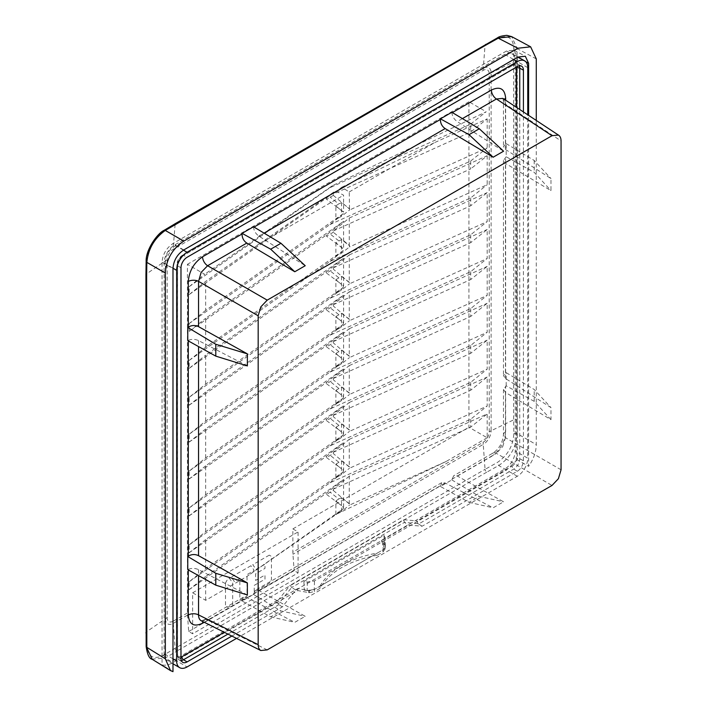 <?xml version="1.0" encoding="UTF-8"?>
<svg xmlns="http://www.w3.org/2000/svg" width="707" height="707" viewBox="0 0 707 707"><rect width="100%" height="100%" fill="white"/><g stroke="black" fill="none" stroke-linecap="round" stroke-linejoin="round"><path stroke-width="0.53" stroke-dasharray="3.54 2.65" d="M188.689 631.501L294.13 570.629L298.08 572.909L192.649 633.781L188.689 631.501L187.505 615.134A29.526 17.048 60 0 1 187.426 612.987L187.426 264.312L204.677 274.272L189.167 286.662L189.167 294.563L205.666 281.386L335.498 190.855L343.593 195.212L343.593 212.047L339.563 209.033L343.319 212.233L343.319 213.602L335.869 219.585L341.534 216.307L349.523 210.023L349.523 208.653L341.534 202.626L341.534 216.307M298.08 572.909L298.08 531.92L292.866 528.907L292.866 552.114A29.526 17.048 -120 0 0 292.945 554.261L294.13 570.629M205.666 600.314L205.666 576.479L343.593 479.514L343.593 507.131L339.563 504.126L343.319 507.326L343.319 508.695L246.663 576.638L205.666 600.314L192.649 592.793L192.649 633.781M192.649 592.793L298.08 531.92M343.319 213.602L205.666 310.373L205.666 281.386M205.666 568.578L205.666 539.591L343.593 442.626L343.593 470.243L339.563 467.239L343.319 470.438L343.319 471.808L205.666 568.578L189.167 581.755L189.167 589.647L205.666 576.479M205.666 531.691L205.666 502.704L343.593 405.738L343.593 433.364L339.563 430.36L343.319 433.55L343.319 434.92L205.666 531.691L189.167 544.867L189.167 552.768L205.666 539.591M205.666 494.803L205.666 465.816L343.593 368.86L343.593 396.477L339.563 393.472L343.319 396.662L343.319 398.032L205.666 494.803L189.167 507.979L189.167 515.88L205.666 502.704M205.666 457.915L205.666 428.928L343.593 331.972L343.593 359.589L339.563 356.584L343.319 359.783L343.319 361.153L205.666 457.915L189.167 471.092L189.167 478.993L205.666 465.816M205.666 421.036L205.666 392.04L343.593 295.084L343.593 322.701L339.563 319.697L343.319 322.896L343.319 324.266L205.666 421.036L189.167 434.204L189.167 442.105L205.666 428.928M205.666 384.148L205.666 355.161L343.593 258.196L343.593 285.814L339.563 282.809L343.319 286.008L343.319 287.378L205.666 384.148L189.167 397.325L189.167 405.217L205.666 392.04M205.666 310.373L189.167 323.55L189.167 331.442L326.519 234.892L343.593 221.309L343.593 248.926L335.869 242.784L341.534 239.514L349.249 245.665L349.249 218.039L333.333 230.959L333.333 232.258L326.519 236.2L339.563 245.921L343.319 249.12L343.319 250.49L205.666 347.261L189.167 360.437L189.167 368.329L205.666 355.161M205.666 347.261L205.666 318.274L343.593 221.309M189.167 331.442L205.666 318.274M189.167 294.563L326.519 198.004L335.498 190.855M257.71 244.799L343.593 195.212M349.523 208.653L349.249 191.942L341.711 187.275L333.333 194.072L333.333 195.379L326.519 199.312L339.563 209.033L335.869 205.896L335.869 219.585M326.519 199.312L326.519 198.004M189.167 323.55L329.922 224.596L338.697 217.588M329.922 224.596L470.676 161.019L470.676 168.911L333.333 230.959M326.519 236.2L326.519 234.892M470.676 161.019L487.176 147.843L349.523 210.023M333.333 195.379L349.249 208.777M349.249 191.942L435.132 142.363L487.176 118.856L470.676 132.032L333.333 194.072M341.711 187.275L435.132 142.363M189.167 286.662L329.922 187.709L470.676 124.132L470.676 132.032M470.676 124.132L486.186 111.741L332.582 185.588L204.677 274.272M329.922 187.709L332.582 185.588M487.176 437.783L446.179 461.45L349.523 505.116L349.249 503.861L349.249 476.244L487.176 413.949L487.176 437.783L468.935 427.249L468.935 101.781L486.186 111.741M468.935 101.781L187.426 264.312M487.176 118.856L487.176 147.843M349.249 218.039L487.176 155.743L470.676 168.911M487.176 155.743L487.176 184.73L349.523 246.911L349.523 245.541L333.333 232.258M189.167 360.437L329.922 261.484L470.676 197.907L487.176 184.73M470.676 197.907L470.676 205.799L487.176 192.631L487.176 221.618L349.523 283.799L349.523 282.42L345.493 279.389L349.249 282.544L349.249 254.927L333.333 267.847L333.333 269.146L326.519 273.079L326.519 271.78L343.593 258.196M189.167 397.325L329.922 298.372L470.676 234.795L487.176 221.618M470.676 234.795L470.676 242.687L487.176 229.51L487.176 258.506L349.523 320.678L349.523 319.308L345.493 316.268L349.249 319.431L349.249 291.814L333.333 304.726L333.333 306.034L326.519 309.966L326.519 308.659L343.593 295.084M189.167 434.204L329.922 335.259L470.676 271.674L487.176 258.506M470.676 271.674L470.676 279.574L487.176 266.398L487.176 295.385L349.523 357.565L349.523 356.195L345.493 353.155L349.249 356.319L349.249 328.702L333.333 341.614L333.333 342.922L326.519 346.854L326.519 345.546L343.593 331.972M189.167 471.092L329.922 372.147L470.676 308.561L487.176 295.385M470.676 308.561L470.676 316.462L487.176 303.285L487.176 332.272L349.523 394.453L349.523 393.083L345.493 390.043L349.249 393.207L349.249 365.59L333.333 378.501L333.333 379.809L326.519 383.742L326.519 382.434L343.593 368.86M189.167 507.979L329.922 409.026L470.676 345.449L487.176 332.272M470.676 345.449L470.676 353.35L487.176 340.173L487.176 369.16L349.523 431.341L349.523 429.971L345.493 426.931L349.249 430.095L349.249 402.477L333.333 415.389L333.333 416.697L326.519 420.63L326.519 419.322L343.593 405.738M189.167 544.867L329.922 445.914L470.676 382.337L487.176 369.16M470.676 382.337L470.676 390.237L487.176 377.061L487.176 406.048L349.523 468.228L349.523 466.859L345.493 463.819L349.249 466.982L349.249 439.356L333.333 452.277L333.333 453.576L326.519 457.517L326.519 456.209L343.593 442.626M189.167 581.755L329.922 482.801L470.676 419.224L487.176 406.048M470.676 419.224L470.676 427.116L487.176 413.949M338.697 240.787L329.922 233.805M341.534 239.514L341.534 253.194L349.523 246.911M329.922 261.484L338.697 254.476L341.534 253.194M335.869 242.784L335.869 256.464L338.697 254.476M343.319 250.49L335.869 256.464M189.167 368.329L326.519 271.78M333.333 267.847L470.676 205.799M326.519 273.079L339.563 282.809L335.869 279.672L335.869 293.352L341.534 290.082L349.523 283.799M343.319 287.378L335.869 293.352M329.922 298.372L338.697 291.364M189.167 405.217L326.519 308.659M333.333 304.726L470.676 242.687M335.869 279.672L341.534 276.393L345.493 279.389L333.333 269.146M341.534 276.393L341.534 290.082M349.249 254.927L487.176 192.631M338.697 277.674L329.922 270.684M326.519 309.966L339.563 319.697L335.869 316.55L335.869 330.24L341.534 326.97L349.523 320.678M343.319 324.266L335.869 330.24M329.922 335.259L338.697 328.251M189.167 442.105L326.519 345.546M333.333 341.614L470.676 279.574M335.869 316.55L341.534 313.281L345.493 316.268L333.333 306.034M341.534 313.281L341.534 326.97M349.249 291.814L487.176 229.51M338.697 314.562L329.922 307.572M326.519 346.854L339.563 356.584L335.869 353.438L335.869 367.127L341.534 363.858L349.523 357.565M343.319 361.153L335.869 367.127M329.922 372.147L338.697 365.139M189.167 478.993L326.519 382.434M333.333 378.501L470.676 316.462M335.869 353.438L341.534 350.168L345.493 353.155L333.333 342.922M341.534 350.168L341.534 363.858M349.249 328.702L487.176 266.398M338.697 351.45L329.922 344.459M326.519 383.742L339.563 393.472L335.869 390.326L335.869 404.015L341.534 400.745L349.523 394.453M343.319 398.032L335.869 404.015M329.922 409.026L338.697 402.018M189.167 515.88L326.519 419.322M333.333 415.389L470.676 353.35M335.869 390.326L341.534 387.056L345.493 390.043L333.333 379.809M341.534 387.056L341.534 400.745M349.249 365.59L487.176 303.285M338.697 388.337L329.922 381.347M326.519 420.63L339.563 430.36L335.869 427.214L335.869 440.903L341.534 437.624L349.523 431.341M343.319 434.92L335.869 440.903M329.922 445.914L338.697 438.906M189.167 552.768L326.519 456.209M333.333 452.277L470.676 390.237M335.869 427.214L341.534 423.944L345.493 426.931L333.333 416.697M341.534 423.944L341.534 437.624M349.249 402.477L487.176 340.173M338.697 425.225L329.922 418.235M326.519 457.517L339.563 467.239L335.869 464.101L335.869 477.782L341.534 474.512L349.523 468.228M343.319 471.808L335.869 477.782M329.922 482.801L338.697 475.793M189.167 589.647L326.519 493.097L343.593 479.514M349.249 476.244L333.333 489.164L333.333 490.464L326.519 494.396L326.519 493.097M333.333 489.164L470.676 427.116M335.869 464.101L341.534 460.831L345.493 463.819L333.333 453.576M341.534 460.831L341.534 474.512M349.249 439.356L487.176 377.061M338.697 462.104L329.922 455.122M326.519 494.396L339.563 504.126L335.869 500.989L335.869 514.669L338.697 512.681L246.663 576.638M343.319 508.695L335.869 514.669M338.697 512.681L341.534 511.4L349.523 505.116M446.179 461.45L337.31 513.786M349.523 503.746L345.493 500.706L349.249 503.861M341.534 511.4L341.534 497.71L345.493 500.706L333.333 490.464M341.534 497.71L338.697 498.992L329.922 492.001M338.697 498.992L335.869 500.989M292.866 528.907L468.935 427.249M187.505 615.134L173.286 623.344A11.126 6.425 -60 0 1 165.42 618.802L165.42 260.892A11.126 6.425 -60 0 1 173.286 247.264L483.243 68.314A11.126 6.425 -60 0 1 491.109 72.856L491.109 430.766L513.627 419.861L513.821 433.585C513.114 446.099 507.52 455.785 497.039 462.652L485.055 469.351L483.243 444.394L292.945 554.261M187.426 612.987L173.206 621.197A29.526 17.048 -120 0 0 173.286 623.344L175.097 648.301L163.52 655.212C153.622 660.108 148.028 656.874 146.738 645.526L146.526 631.802L165.42 618.802A29.526 17.048 180 0 1 167.161 617.706L167.161 259.796A8.555 4.94 -60 0 1 173.206 249.324L483.164 70.373A8.555 4.94 -60 0 1 489.209 73.864L489.209 431.774A8.555 4.94 -60 0 1 483.164 442.246L292.866 552.114M167.161 259.796A29.526 17.048 -0 0 0 165.42 260.892L146.526 273.892L146.738 260.406C148.028 248.228 153.622 238.542 163.52 231.33L175.097 224.402L173.286 247.264A29.526 17.048 -120 0 0 173.206 249.324M483.164 70.373A29.526 17.048 60 0 1 483.243 68.314L485.055 45.451L497.039 38.779C507.52 34.219 513.114 37.453 513.821 48.465L513.627 61.951L491.109 72.856A29.526 17.048 0 0 0 489.209 73.864M486.752 472.17L176.803 651.12A2.457 1.423 -120 0 1 175.097 648.301L485.055 469.351A2.457 1.423 60 0 0 486.752 472.17L498.682 465.515C510.171 457.95 516.313 447.31 517.126 433.577L516.914 62.013A2.457 1.423 0 0 0 513.627 61.951L513.627 419.861A2.457 1.423 180 0 1 516.914 419.923M536.277 120.437L536.277 444.632C536.145 451.897 533.591 459.135 528.615 466.328L528.615 115.374M172.985 663.785L167.17 660.426A14.767 8.519 -60 0 0 174.549 659.702L297.735 588.577L309.295 590.584L309.295 592.722L297.735 590.566L172.826 662.68C168.867 664.933 165.27 665.667 162.044 664.88L162.044 262.315C162.681 254.379 166.278 248.157 172.835 243.632L506.504 50.992L513.998 50.162L517.285 57.223L517.285 459.789L528.615 466.328M517.285 459.789L506.504 470.031L381.594 542.145L385.076 548.968L382.911 552.017L377.423 555.189L377.423 553.015L382.911 549.852A7.379 4.26 0 0 0 385.076 546.838L381.594 540.157L504.78 469.041A14.767 8.519 -60 0 0 515.217 450.96L527.749 458.189L527.749 114.799M382.911 552.017L383.167 549.701L314.509 589.338L320.006 586.165L320.006 588.339C329.798 571.698 348.94 560.651 377.423 555.189M320.006 588.339L314.509 591.512L314.509 589.338A7.379 4.26 -0 0 1 309.295 590.584M309.295 592.722L314.509 591.512M385.076 548.968L385.076 546.838M383.167 549.701C385.076 548.526 385.713 547.156 385.076 545.583L384.316 543.939L385.333 546.617L383.167 549.701L382.947 541.394L385.112 538.31L383.936 535.287L303.904 581.49L307.351 582.02L314.482 580.915L382.947 541.394M236.509 638.394L517.312 476.271A14.767 8.519 120 0 0 527.749 458.189M314.262 589.488L307.13 590.592L304.284 590.151L307.13 590.592L314.262 589.488L314.482 580.915M167.17 660.426A14.767 8.519 -60 0 1 164.112 653.675L164.112 263.11A14.767 8.519 -60 0 1 174.549 245.029L504.78 54.368A14.767 8.519 -60 0 1 512.16 53.644A14.767 8.519 -60 0 1 515.217 60.395L515.217 450.96M320.006 586.165A87.88 50.736 180 0 1 377.423 553.015L320.006 586.165M308.729 590.584L308.729 592.722M297.735 588.577L297.735 590.566M381.594 540.157L381.594 542.145M151.97 659.136L165.279 658.005L176.803 651.12M172.985 671.65L162.044 664.88M516.914 62.013L517.126 48.589L511.709 36.64M385.076 546.511L385.076 548.641M231.861 636.061L282.279 606.951L295.862 590.062L408.531 525.018L422.106 526.229L517.312 471.26A8.625 4.976 -60 0 0 523.41 460.699L523.41 111.936M422.106 526.229L418.597 524.02L513.768 469.077A8.449 4.878 120 0 0 519.742 458.728L519.742 109.514M517.312 471.26L513.768 469.077A2.457 1.423 -120 0 1 512.089 466.099L417.139 520.918L417.757 523.604L418.597 524.02M417.757 523.604L404.395 522.411L403.777 519.725L290.17 585.308L291.637 587.508L404.395 522.411L408.531 525.018M295.862 590.062L291.637 587.508L278.275 604.132L276.808 601.931L290.17 585.308M282.279 606.951L278.275 604.132M550.983 419.666L534.192 401.337L506.177 385.81L503.481 389.477L505.47 392.438L550.983 419.666L550.983 407.612L505.47 378.484L503.481 375.629L506.177 372.66L534.192 389.486L550.983 407.612M506.177 385.81L506.177 372.66M506.177 156.777L503.481 160.445L505.47 163.405L550.983 190.634L550.983 178.579L505.47 149.451L503.481 146.596L506.177 143.627L506.177 156.777L534.192 172.305L550.983 190.634M451.844 112.263L451.888 112.846C452.365 116.452 454.141 119.368 457.226 121.604L503.561 151.201M253.495 226.77L253.539 227.362C254.016 230.968 255.801 233.884 258.877 236.111L305.221 265.717M247.362 365.926L198.552 340.597C195.088 339.042 191.668 338.962 188.301 340.35L187.77 340.606M247.362 594.958L198.552 569.63C195.088 568.074 191.668 567.995 188.301 569.382L187.77 569.639M242.103 601.012L243.332 597.194L246.796 597.486L294.775 622.337L305.221 616.31L258.877 590.504L255.324 590.265L253.495 594.428L242.103 601.012L270.693 616.858L280.953 610.936L305.221 616.31M440.452 486.496L441.681 482.678L445.145 482.969L493.124 507.82L503.561 501.793L457.226 475.988L453.673 475.758L451.844 479.92L440.452 486.496L469.041 502.341L479.302 496.42L503.561 501.793M502.748 446.568L505.47 437.704A7.379 4.26 180 0 1 503.481 434.796A7.379 4.26 180 0 1 505.646 431.783C504.798 442.273 500.052 450.5 491.383 456.475A7.379 4.26 60 0 1 492.912 453.099A7.379 4.26 60 0 1 496.429 453.364L502.748 446.568M451.844 479.92L479.302 496.42M469.041 502.341L493.124 507.82M253.495 594.428L280.953 610.936M270.693 616.858L294.775 622.337M201.124 620.711L207.602 620.11A7.379 4.26 -120 0 0 204.093 619.853A7.379 4.26 -120 0 0 202.803 621.559M504.321 99.316A7.379 4.26 0 0 0 503.481 101.287A7.379 4.26 0 0 0 505.47 104.194C505.381 101.313 504.471 99.342 502.748 98.291M506.177 143.627L534.192 160.454L550.983 178.579M534.192 160.454L534.192 172.305M534.192 401.337L534.192 389.486M384.316 543.939L383.936 535.287M303.904 581.49L304.284 590.151M335.869 205.896L338.697 203.908L329.922 196.917M338.697 203.908L341.534 202.626M225.498 582.904L225.498 606.111L227.654 607.357L232.674 604.458L232.683 582.904L229.36 578.193L227.654 579.174L225.498 582.904M250.897 565.759L231.242 577.106L234.556 581.826L239.859 578.768L239.859 600.314L247.035 596.169L247.035 574.623L254.211 570.478L250.897 565.759M269.279 555.145L252.77 564.681L256.093 569.391L264.975 564.266L264.975 568.41L255.642 573.792L255.642 580.42L264.975 575.038L264.975 579.183L254.211 585.396L254.211 592.024L269.279 583.328L271.435 579.599L271.435 556.391L269.279 555.145M173.206 621.197A8.555 4.94 -60 0 1 167.161 617.706M489.209 431.774A29.526 17.048 180 0 1 491.109 430.766A11.126 6.425 -60 0 1 483.243 444.394A29.526 17.048 60 0 1 483.164 442.246M506.504 470.031L498.682 465.515L497.039 462.652M163.52 655.212L165.279 658.005L172.826 662.68M145.942 274.811A2.457 1.423 0 0 1 146.526 273.892L146.526 631.802A2.457 1.423 180 0 0 145.942 632.712M485.55 44.497A2.457 1.423 60 0 0 485.055 45.451L175.097 224.402A2.457 1.423 -120 0 1 175.601 223.447M513.821 433.585L517.126 433.577L536.277 444.632M174.549 659.702L187.081 666.931M517.312 476.271L504.78 469.041M172.985 658.791L164.112 653.675M497.039 38.779L497.542 37.807M536.277 58.893L517.126 48.589L513.821 48.465M162.044 262.315L172.985 268.633M183.776 249.951L172.835 243.632M506.504 50.992L517.833 57.081M525.902 61.854L517.285 57.223M164.015 230.367L163.52 231.33M146.738 260.406L146.146 261.316M146.146 646.445L146.738 645.526M183.431 250.154L174.549 245.029M504.78 54.368L513.653 59.494M164.112 263.11L172.994 268.236M527.749 67.633L515.217 60.395M517.312 66.617L513.768 64.717L183.537 255.377L187.081 257.277M180.983 267.838L177.563 265.717A8.449 4.878 120 0 1 183.537 255.377A2.457 1.423 -120 0 0 182.371 255.289A2.457 1.423 -120 0 0 181.858 256.411L512.089 65.751A2.457 1.423 -120 0 1 512.602 64.629A2.457 1.423 -120 0 1 513.768 64.717A8.449 4.878 -60 0 1 517.886 64.24A8.449 4.878 -60 0 1 519.318 65.848M523.41 460.699L519.742 458.728A2.457 1.423 -0 0 0 516.322 458.763L516.322 107.252M227.928 634.099L278.708 604.785M276.808 601.931L224.26 632.27M181.858 256.411A5.992 3.455 120 0 0 177.625 263.746A2.457 1.423 0 0 0 176.9 264.754A2.457 1.423 0 0 0 177.563 265.717L177.563 656.282L180.983 658.394M177.625 263.746L177.625 654.311A2.457 1.423 0 0 0 176.9 655.309A2.457 1.423 0 0 0 177.563 656.282A8.449 4.878 120 0 0 179.207 660.091L179.207 660.091A8.449 4.878 120 0 0 181.319 660.515M512.089 65.751A5.992 3.455 -60 0 1 516.234 67.236M512.089 466.099A5.992 3.455 120 0 0 516.322 458.763M403.777 519.725L417.139 520.918M177.625 654.311A5.992 3.455 120 0 0 180.983 657.157M505.646 372.916L505.646 157.131M505.646 143.883L505.646 100.191M452.356 112.572L451.888 112.846M254.016 227.088L253.539 227.362M188.301 340.35L188.301 340.898M188.301 569.382L188.301 569.93M204.226 622.266L242.059 600.42M253.539 593.8L440.408 485.903M451.888 479.284L491.383 456.475M505.646 431.783L505.646 386.163M505.47 149.451L505.47 104.194L561.058 140.932M505.47 378.484L505.47 163.405M561.058 469.793L505.47 437.704L505.47 392.438M457.226 475.988L496.429 453.364L552.008 485.453M445.145 482.969L258.877 590.504M267.211 649.883L207.602 620.11L246.796 597.486M198.552 569.63L198.552 575.613M198.552 340.597L198.552 346.58M258.877 236.111L264.065 233.124M462.405 118.608L457.226 121.604M385.076 545.583L384.855 537.276M307.351 582.02L307.13 590.592M513.998 50.162L525.328 56.251M517.984 57.002L512.16 53.644M182.662 662.282L179.207 660.091L176.9 655.309L176.9 264.754C177.183 260.706 179.004 257.551 182.371 255.289L512.602 64.629L517.886 64.24L521.51 66.131M503.481 389.477L503.481 434.796C502.668 440.47 501.192 444.579 499.054 447.116C497.728 449.21 495.687 451.207 492.92 453.099L453.673 475.758M441.681 482.678L255.324 590.265M243.332 597.194L204.093 619.853L201.265 620.799M502.889 98.361L503.481 101.287L503.481 146.596M503.481 160.445L503.481 375.629M385.333 546.617L385.112 538.31"/><path stroke-width="1.06" d="M527.749 114.799L527.749 67.633A14.767 8.519 120 0 0 524.691 60.873A14.767 8.519 120 0 0 517.312 61.606L187.081 252.258A14.767 8.519 120 0 0 176.635 270.339L176.635 660.904A14.767 8.519 120 0 0 179.693 667.664A14.767 8.519 120 0 0 187.081 666.931L236.509 638.394M146.146 646.445L152.235 659.304C149.318 658.747 147.286 654.461 146.146 646.445L145.942 274.811A2.457 1.423 0 0 0 146.641 275.792L146.835 647.365L165.332 658.8L165.332 273.052C166.269 259.398 172.411 248.749 183.767 241.114L517.833 48.244L530.639 46.821L536.277 58.893L536.277 120.437M528.615 115.374L528.615 63.312L525.328 56.251L517.833 57.081L183.776 249.951C177.13 254.423 173.533 260.644 172.985 268.633L172.985 671.65L170.502 670.598L165.332 658.8M176.803 223.553A2.457 1.423 -120 0 0 175.601 223.447L497.542 37.807C498.965 36.605 502.085 35.792 506.901 35.35L511.7 36.64L498.682 37.948L486.752 44.603L165.279 230.438C154.347 238.321 148.205 248.97 146.835 262.377L146.641 275.792M231.861 636.061L187.081 661.92A8.625 4.976 -60 0 1 182.662 662.282A8.625 4.976 -60 0 1 180.983 658.394L180.983 267.838A8.625 4.976 -60 0 1 187.081 257.277L517.312 66.617A8.625 4.976 -60 0 1 521.51 66.131A8.625 4.976 -60 0 1 523.41 70.134L523.41 111.936M440.452 118.838L451.844 112.263L479.302 128.762L469.041 134.684L440.452 118.838L440.408 119.465L254.016 227.088M242.103 233.354L253.495 226.77L280.953 243.279L305.221 265.717L294.775 271.744L246.796 243.093C243.641 240.901 242.068 237.87 242.059 233.982L242.103 233.354L270.693 249.2L294.775 271.744M187.77 327.456L188.301 327.102C191.668 325.158 195.088 325.008 198.552 326.643L247.362 353.871L247.362 365.926L215.794 356.134L187.77 340.606L187.77 327.456L215.794 344.282L215.794 356.134M187.77 556.489L188.301 556.135C191.668 554.191 195.088 554.041 198.552 555.675L247.362 582.904L247.362 594.958L215.794 585.166L215.794 573.315L187.77 556.489L187.77 569.639L215.794 585.166M260.812 650.52L267.211 649.883L552.008 485.453L558.406 478.701L561.058 469.793L561.058 140.932C561.022 138.086 560.138 136.133 558.406 135.072L552.008 135.709L267.211 300.139L260.812 306.891L258.17 315.799L258.17 644.66C258.205 647.506 259.08 649.459 260.812 650.52L201.583 620.94M503.181 98.573L558.406 135.072M202.803 621.559A7.379 4.26 -120 0 0 202.564 623.229C193.895 627.259 189.149 624.511 188.301 614.993A7.379 4.26 180 0 1 198.552 614.896C198.543 617.715 199.401 619.65 201.124 620.711L201.292 620.799M215.794 573.315L247.362 582.904M215.794 344.282L247.362 353.871M258.17 315.799L198.552 281.386A7.379 4.26 0 0 0 188.301 281.483C189.149 270.993 193.904 262.765 202.564 256.791A7.379 4.26 -120 0 0 207.602 265.726L201.124 272.425L198.552 281.386L198.552 326.643M270.693 249.2L280.953 243.279M479.302 128.762L503.561 151.201L493.124 157.228L445.145 128.577C441.99 126.385 440.408 123.354 440.408 119.465M493.124 157.228L469.041 134.684M502.907 98.388L496.429 98.971A7.379 4.26 60 0 1 491.383 90.036C500.052 86.015 504.807 88.755 505.646 98.273A7.379 4.26 0 0 0 504.321 99.316M176.635 660.904L172.985 658.791M165.332 273.052L146.835 262.377L146.146 261.316C145.66 249.721 157.537 233.23 164.015 230.367L175.601 223.447M164.015 230.367L165.279 230.438L183.767 241.114M517.833 48.244L497.542 37.807M485.55 44.497A2.457 1.423 60 0 1 486.752 44.603M528.615 63.312L525.902 61.854M146.641 633.702A2.457 1.423 180 0 1 145.942 632.712M187.081 252.258L183.431 250.154M513.653 59.494L517.312 61.606M172.994 268.236L176.635 270.339M519.318 65.848A8.449 4.878 -60 0 1 519.742 68.164L523.41 70.134M519.742 109.514L519.742 68.164A2.457 1.423 180 0 0 516.322 68.199L516.322 107.252M224.26 632.27L181.858 656.75A2.457 1.423 -120 0 0 183.537 659.728L227.928 634.099M187.081 661.92L183.537 659.728A8.449 4.878 120 0 1 181.319 660.515M516.234 67.236A5.992 3.455 -60 0 1 516.322 68.199M180.983 657.157A5.992 3.455 120 0 0 181.858 656.75M505.646 100.191L505.646 98.273M491.383 90.036L452.356 112.572M242.059 233.982L202.564 256.791M188.301 281.483L188.301 327.102M188.301 340.898L188.301 556.135M188.301 569.93L188.301 614.993M202.564 623.229L204.226 622.266M198.552 575.613L198.552 614.896L258.17 644.66M198.552 346.58L198.552 555.675M246.796 243.093L207.602 265.726L267.211 300.139M264.065 233.124L445.145 128.577M552.008 135.709L496.429 98.971L462.405 118.608M172.985 663.785L179.693 667.664M152.217 659.295L170.396 670.536M511.709 36.64L530.639 46.821M145.942 274.811L146.146 261.316M524.691 60.873L517.984 57.002"/></g></svg>
